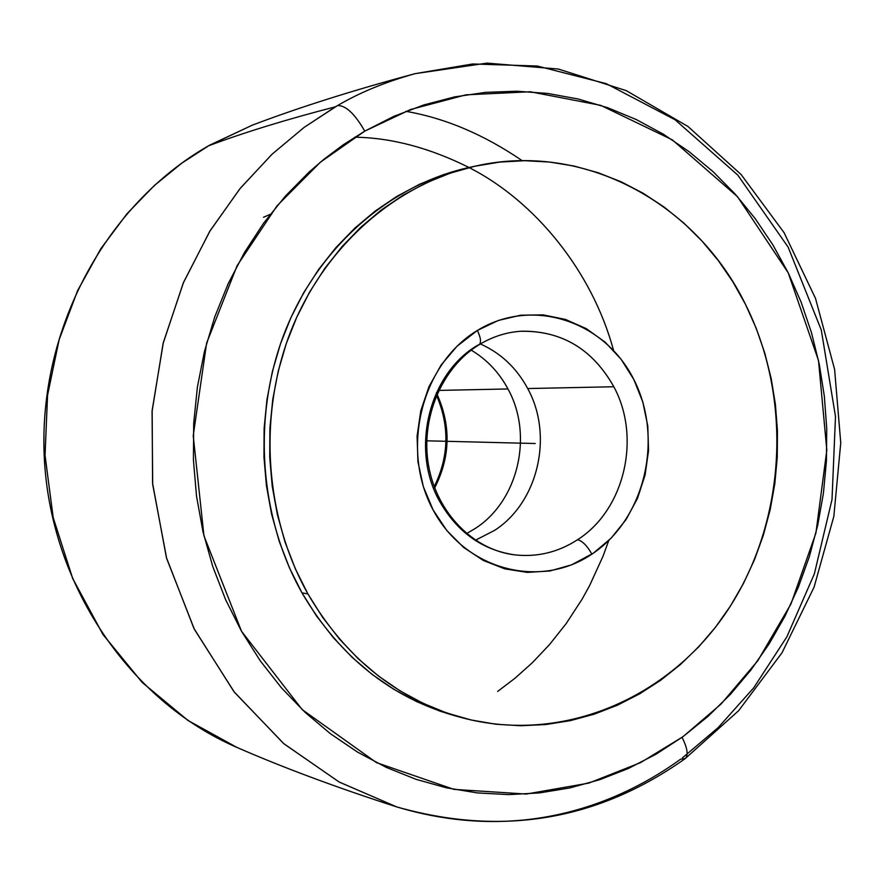<?xml version="1.0" encoding="UTF-8"?>
<svg xmlns="http://www.w3.org/2000/svg" width="885" height="885" viewBox="0 0 885 885"><rect width="100%" height="100%" fill="white"/><g stroke="black" fill="none" stroke-linecap="round" stroke-linejoin="round"><path stroke-width="1.33" d="M471.185 350.128C486.783 359.41 499.04 372.353 507.968 388.957L438.739 390.418L507.968 388.957C533.544 435.11 518.422 500.7 475.422 528.356L466.594 533.578M475.477 540.215L494.715 530.303C538.301 502.16 553.612 435.475 527.703 388.548L613.825 386.745C641.459 437.588 624.567 509.926 577.584 539.706C582.418 540.978 587.186 545.791 591.888 554.143C539.717 589.476 465.134 570.172 433.097 509.926C400.551 450.034 420.994 365.538 475.754 331.455L477.358 330.459C480.843 337.749 481.418 342.506 479.106 344.73C481.418 342.506 480.843 337.749 477.358 330.459L457.025 346.245L441.206 364.885L428.959 386.668L420.806 410.728L417.078 436.117L417.941 461.793L423.362 486.739L433.097 509.926L446.737 530.447L463.718 547.505L483.321 560.459L504.771 568.845L527.206 572.385L549.762 571.013L571.599 564.84L593.437 553.103L611.258 538.025L626.126 519.506L637.543 498.233L645.099 474.991L648.55 450.62L647.787 425.984L642.809 401.978L633.804 379.455L621.071 359.233L605.041 342.075L586.268 328.623L565.438 319.43L543.279 314.883L520.645 315.204L498.377 320.436L477.358 330.459C532.228 296.752 604.477 320.824 633.804 379.455C663.639 437.765 645.475 517.437 593.437 553.103L591.888 554.143C587.186 545.791 582.418 540.978 577.584 539.706C558.269 552.24 537.394 557.296 514.959 554.895C482.657 550.216 457.611 532.493 439.834 501.729C410.02 449.746 428.783 373.525 477.823 345.139L479.106 344.73M514.185 554.795C536.885 557.417 558.026 552.384 577.584 539.706C624.567 509.926 641.459 437.588 613.825 386.745C592.85 349.475 562.274 330.957 522.084 331.178M682.457 757.848L718.122 727.658L753.699 687.844L786.853 636.868L814.344 573.911L832.011 499.56L835.495 416.525L821.28 329.983L788.092 247.048L737.791 175.086L675.089 119.774L606.247 83.644L537.261 66.021L472.656 63.974L415.065 73.665C353.923 90.06 299.727 107.196 252.479 125.084L209.524 145.228C106.123 203.738 38.221 329.109 44.25 456.87C50.257 584.653 129.332 700.997 236.892 747.405C283.189 767.627 336.455 787.462 396.701 806.899L339.309 782.108L283.963 743.82L234.436 692.269L194.401 629.357L166.701 558.601L152.696 484.471L152.065 411.525L163.094 343.546L183.239 283.089L209.712 231.405L239.979 188.66L271.96 154.3L304.13 127.385L335.448 106.786C286.386 119.486 244.127 132.473 208.694 145.748L252.479 125.084L209.48 145.251L181.879 163.105L154.355 185.507L126.942 213.805L100.802 248.74L77.526 290.811L59.029 339.984L47.513 395.506L45.046 455.687L53.244 517.869L72.769 578.713L103.08 634.656L142.363 682.6L187.974 720.456L236.892 747.405L187.841 720.368L142.142 682.379L102.826 634.279L72.559 578.204L53.111 517.271L45.013 455.045L47.591 394.898L59.195 339.442L77.725 290.368L101.023 248.419L127.13 213.584L154.499 185.374L181.945 163.05L208.694 145.748C244.127 132.473 286.386 119.486 335.448 106.786L337.572 105.558C345.814 105.359 354.874 113.877 364.764 131.135L393.781 116.366L423.815 104.939L454.547 96.919L485.655 92.35L516.818 91.21L547.749 93.456L578.148 98.998L607.752 107.738L636.271 119.552L663.496 134.277L689.183 151.733L713.133 171.723L735.169 194.058L755.126 218.506L772.848 244.835L788.214 272.812L801.124 302.183L811.49 332.694L819.244 364.1L824.333 396.148L826.734 428.55L826.413 461.074L823.393 493.454L817.685 525.413L809.332 556.709L798.392 587.076L784.94 616.259L769.054 644.014L750.856 670.1L730.479 694.283L708.066 716.33L683.773 736.021L721.01 704.106L757.848 660.664L791.035 603.847L815.915 533.035L826.822 450.144L818.503 360.527L788.214 272.812L737.526 196.713L672.323 139.852L600.694 105.348L530.192 91.763L466.019 94.828L410.706 109.463L364.764 131.135C354.874 113.877 345.814 105.359 337.572 105.558C359.741 92.538 385.572 81.907 415.065 73.665C385.594 81.896 359.752 92.538 337.572 105.558L304.263 127.285L272.215 154.067L240.311 188.239L210.088 230.786L183.593 282.26L163.349 342.528L152.154 410.386L152.585 483.298L166.391 557.517L193.948 628.472L233.939 691.639L283.543 743.466L339.066 781.975L396.701 806.899C524.728 845.341 623.715 800.383 680.587 759.208L685.267 758.545C688.519 755.215 687.446 748.135 682.036 737.282L683.773 736.021L682.036 737.282C687.446 748.135 688.519 755.215 685.267 758.545M494.715 530.303C538.301 502.16 553.612 435.475 527.703 388.548C516.574 367.939 500.799 353.071 480.389 343.955M507.968 388.957C533.544 435.11 518.422 500.7 475.422 528.356M436.36 392.851C451.184 424.789 450.62 456.461 434.668 487.889C450.388 457.025 451.162 425.785 437.013 394.179M476.008 165.971L469.271 167.442C390.716 184.578 319.596 245.886 285.678 329.906C252.037 414.003 258.464 515.446 301.962 592.839L307.925 593.946C264.206 516.088 257.745 414.003 291.552 329.386C325.658 244.846 397.144 183.184 476.075 165.96C584.155 141.534 696.008 203.008 745.502 304.385C793.004 399.412 786.046 521.652 727.868 609.953C669.702 698.066 562.727 744.595 462.247 717.768C397.066 699.316 345.615 658.042 307.925 593.946L301.962 592.839L316.686 616.225L333.424 637.764L351.998 657.234L372.176 674.447L393.748 689.26L416.459 701.528L440.088 711.186L455.797 716.02M354.719 137.197C391.524 137.75 429.623 147.85 468.995 167.497M469.15 167.586C534.418 200.784 592.021 270.578 613.582 350.515L613.526 350.327M608.769 540.514L602.973 556.344L589.565 585.693L582.131 599.123L566.245 623.505L549.43 644.689L532.162 662.898L514.804 678.386L497.647 691.428M405.839 111.322C445.188 118.125 483.995 134.586 522.261 160.716M270.224 214.336L263.509 217.279M364.764 131.135L320.315 162.254L277.094 205.751L237.136 265.633L206.614 343.103L193.218 435.719L203.948 535.834L241.55 631.315L302.172 709.593L376.523 762.649L453.939 789.376L526.166 794.055L588.779 783.114L640.53 762.638L682.036 737.282L655.973 754.241L628.438 768.445L599.676 779.718L569.929 787.915L539.452 792.916L508.532 794.608L477.446 792.927L446.505 787.838L416.016 779.32L386.291 767.406L357.662 752.173L330.437 733.731L304.927 712.204L281.419 687.811L260.212 660.752L241.55 631.315L225.664 599.798L212.765 566.533L203.008 531.863L196.525 496.197L193.417 459.923L193.693 423.45L197.377 387.188L204.424 351.555L214.723 316.952L228.164 283.753L244.559 252.336L263.719 223.009L285.39 196.094L309.319 171.856L323.921 159.289L342.938 144.996L364.764 131.135M467.988 167.73L443.573 174.588L419.789 184.157L396.878 196.37L375.085 211.117L354.664 228.286L335.824 247.711L318.799 269.206L303.776 292.581L290.944 317.571L280.457 343.922L272.425 371.346L266.96 399.566L264.128 428.263L263.951 457.114L266.451 485.81L271.573 514.03L279.273 541.465L289.439 567.838L301.962 592.839C339.464 656.548 390.65 697.579 455.532 715.943L462.247 717.768M745.502 304.385L756.166 328.169L764.74 352.927L771.178 378.437L775.415 404.5L777.45 430.873L777.251 457.357L774.817 483.708L770.171 509.727L763.357 535.182L754.418 559.862L743.411 583.547L730.424 606.037L715.556 627.133L698.918 646.625L680.642 664.347L660.874 680.122L639.767 693.774L617.509 705.168L594.278 714.162L570.283 720.656L545.735 724.538L520.867 725.744L495.921 724.24L471.119 719.981L446.726 712.978L422.997 703.276L400.164 690.931L378.492 676.04L358.204 658.728L339.541 639.136L322.715 617.476L307.925 593.946L295.336 568.789L285.114 542.262L277.381 514.65L272.226 486.252L269.726 457.379L269.892 428.351L272.746 399.478L278.244 371.092L286.309 343.491L296.862 316.974L309.761 291.829L324.85 268.321L341.964 246.683L360.892 227.146L381.424 209.878L403.328 195.043L426.349 182.775L450.255 173.15L474.78 166.247L499.682 162.099L524.694 160.705L549.596 162.043L574.133 166.059L598.072 172.686L621.215 181.834L643.351 193.373L664.292 207.178L683.862 223.086L701.905 240.952L718.277 260.577L732.846 281.795L745.502 304.385M514.959 554.895C474.117 550.216 437.157 513.72 428.661 466.052C420.043 418.428 442.002 367.22 479.039 344.774C492.137 336.82 505.977 332.317 520.557 331.278C561.378 330.437 592.474 348.922 613.825 386.745L527.703 388.548M535.248 443.518L426.758 440.807M415.065 73.665L486.982 63.112L558.424 69.052L626.314 90.668L687.955 126.466L741.121 174.544L784.088 232.689L815.539 298.466L834.599 369.388L840.75 442.876L833.847 516.32L814.078 587.142L782.03 652.765L738.599 710.721L685.134 758.644C597.806 820.594 501.662 836.679 396.701 806.899M436.515 395.341C449.746 426.139 448.983 456.594 434.225 486.695"/></g></svg>
